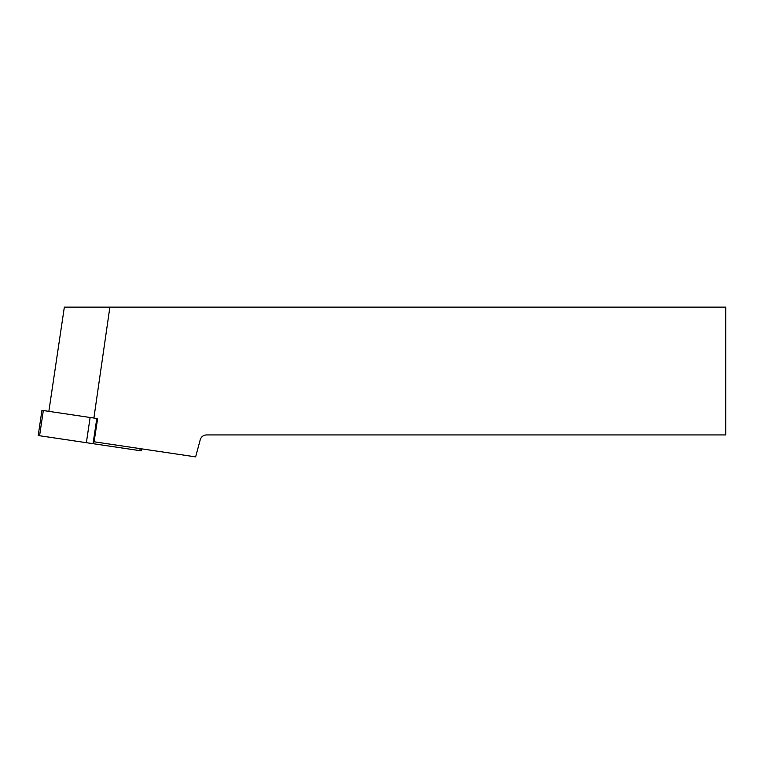 <?xml version="1.0" encoding="UTF-8"?>
<svg xmlns="http://www.w3.org/2000/svg" width="764" height="764" viewBox="0 0 764 764"><rect width="100%" height="100%" fill="white"/><g stroke="black" fill="none" stroke-linecap="round" stroke-linejoin="round"><path stroke-width="1.15" d="M141.521 448.84L141.216 450.846L38.2 435.528L41.944 410.325L97.63 418.605L94.077 441.783L195.641 456.882L200.244 439.682C201.247 436.712 203.32 435.127 206.452 434.926L725.8 434.926L725.8 307.118L64.348 307.118L48.858 411.347M93.886 418.042L109.882 307.118M43.328 410.526L39.585 435.738L139.831 450.636L140.137 448.63M96.799 418.481L93.055 443.683M86.37 442.69L90.114 417.488"/></g></svg>
